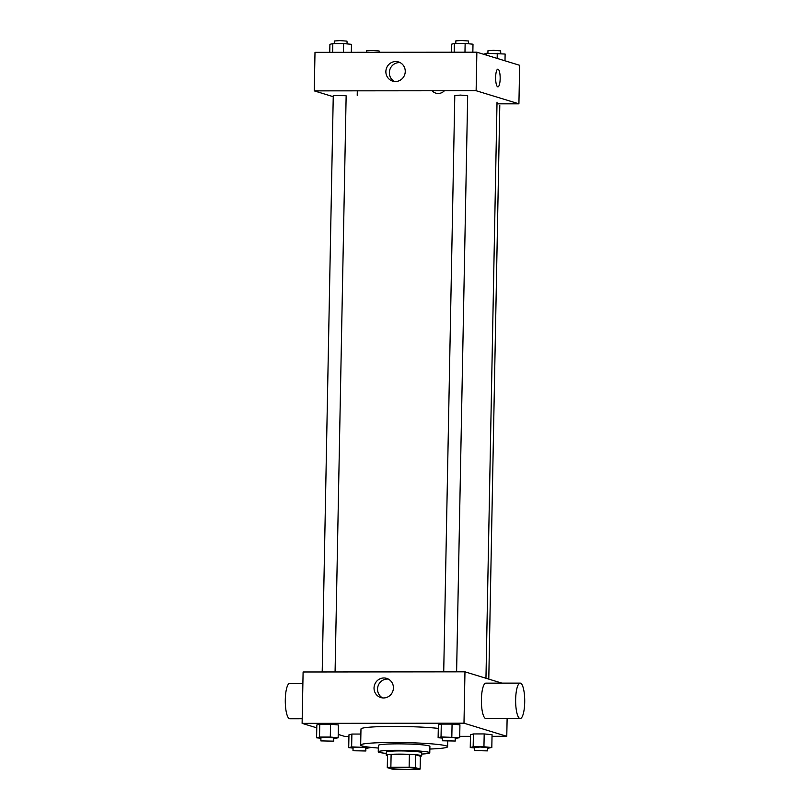 <?xml version="1.0" encoding="UTF-8"?>
<svg xmlns="http://www.w3.org/2000/svg" width="810" height="810" viewBox="0 0 810 810"><rect width="100%" height="100%" fill="white"/><g stroke="black" fill="none" stroke-linecap="round" stroke-linejoin="round"><path stroke-width="1.21" d="M416.158 768.346A12.879 0.982 1.1 0 1 416.583 768.609A12.879 0.982 1.1 0 1 403.684 769.338A12.879 0.982 1.1 0 1 390.825 768.113A12.879 0.982 1.1 0 1 402.054 767.353A12.879 0.982 1.1 0 1 416.158 768.346M409.131 767.212L390.865 767.232A17.304 1.316 1.1 0 0 387.281 767.627L392.111 769.105A17.304 1.316 1.1 0 0 398.277 769.5L416.542 769.48A17.304 1.316 1.1 0 0 420.127 769.085L415.297 767.607A17.304 1.316 1.1 0 0 409.131 767.212L409.384 754.373L391.119 754.394L390.865 767.232M420.127 769.085L420.37 756.236L415.55 754.758L415.297 767.607M387.281 767.627L387.534 754.788A17.304 1.316 1.1 0 1 391.119 754.394M409.384 754.373A17.304 1.316 1.1 0 1 415.55 754.758M420.37 756.327A17.709 1.347 -178.9 0 0 421.666 755.851A17.709 1.347 -178.9 0 0 403.977 754.171A17.709 1.347 -178.9 0 0 386.238 755.173A17.709 1.347 -178.9 0 0 387.514 755.7M386.238 755.173L386.309 751.963A17.709 1.347 1.1 0 1 401.74 750.931A17.709 1.347 1.1 0 1 421.139 752.288A17.709 1.347 1.1 0 1 421.726 752.642L421.666 755.851M421.696 754.059A25.768 1.954 -178.9 0 0 429.776 752.794A25.768 1.954 -178.9 0 0 404.048 750.354A25.768 1.954 -178.9 0 0 378.26 751.812A25.768 1.954 -178.9 0 0 386.279 753.381M429.776 752.794L429.897 746.374A25.768 1.954 -178.9 0 0 404.17 743.924A25.768 1.954 -178.9 0 0 378.381 745.392L378.26 751.812M429.847 749.037A43.477 3.301 -178.9 0 0 447.606 746.719A43.477 3.301 -178.9 0 0 404.2 742.588A43.477 3.301 -178.9 0 0 360.673 745.048A43.477 3.301 -178.9 0 0 378.331 748.045M360.673 745.048L360.976 729A43.477 3.301 1.1 0 1 390.015 726.438A43.477 3.301 1.1 0 1 438.291 728.403M365.928 748.399L370.281 747.64L351.641 746.901L351.884 734.062L360.875 734.052L351.884 734.062L348.958 734.822L348.715 747.66L353.049 748.076M333.801 738.568L338.155 737.799L338.398 724.96L330.541 724.211L319.758 724.221L316.832 724.98L316.589 737.819L320.922 738.234M492.024 736.32L506.776 736.3L463.988 723.198L302.11 723.36L316.781 727.846M338.216 734.417L344.908 736.462L348.928 736.462M459.705 736.351L470.458 736.341M487.458 748.288L491.812 747.519L492.055 734.68L484.198 733.931L473.415 733.941L470.488 734.7L470.245 747.539L474.579 747.954M455.331 738.447L459.685 737.677L459.928 724.839L452.071 724.089L441.288 724.099L438.362 724.859L438.119 737.707L442.452 738.112M507.121 718.551L506.776 736.3M501.856 683.124L464.97 671.824L303.102 671.986L302.11 723.36M464.97 671.824L463.988 723.198M393.417 687.953A10.024 9.659 107 0 1 380.791 697.552A10.024 9.659 107 0 1 374.493 685.128A10.024 9.659 107 0 1 393.417 687.953M520.192 718.531L485.949 718.571A17.709 4.536 -90.1 0 1 481.393 700.863A17.709 4.536 -90.1 0 1 485.919 683.144L520.162 683.113A17.709 4.536 -90.1 0 1 520.516 683.164A17.709 4.536 -90.1 0 1 524.718 701.511A17.709 4.536 -90.1 0 1 520.192 718.531A17.709 4.536 -90.1 0 1 515.636 700.822A17.709 4.536 -90.1 0 1 520.162 683.113M302.879 683.326L289.808 683.336A17.709 4.536 89.9 0 0 285.282 700.356A17.709 4.536 89.9 0 0 289.484 718.703A17.709 4.536 89.9 0 0 289.838 718.764L302.201 718.743M382.603 697.906A10.024 9.659 107 0 1 388.365 679.084M456.607 671.834L467.674 95.701L460.404 95.084L455.007 95.59M322.198 671.966L333.264 95.58L345.931 95.691M496.986 103.842L518.916 103.822L476.128 90.72L314.26 90.872L333.244 96.694M357.301 90.831L357.22 95.296M314.26 90.872L314.999 52.346L476.867 52.194L519.655 65.296L518.916 103.822M432.064 90.76A8.859 8.535 -73 0 0 444.417 90.75A8.859 8.535 -73 0 1 435.76 93.109L435.76 93.109A8.859 8.535 -73 0 1 432.064 90.76M476.867 52.194L476.128 90.72M405.253 71.523A10.024 9.659 107 0 1 392.627 81.121A10.024 9.659 107 0 1 386.329 68.698A10.024 9.659 107 0 1 405.253 71.523M497.887 69.154A8.859 2.268 -90.1 0 1 498.059 69.174A8.859 2.268 -90.1 0 1 500.165 78.357A8.859 2.268 -90.1 0 1 497.907 86.862A8.859 2.268 -90.1 0 1 495.629 78.013A8.859 2.268 -90.1 0 1 497.887 69.154A8.859 2.268 -90.1 0 1 498.069 69.174A8.859 2.268 -90.1 0 1 500.165 78.347A8.859 2.268 -90.1 0 1 497.907 86.862M394.44 81.486A10.024 9.659 107 0 1 400.201 62.654M472.848 52.194L473 44.196L465.142 43.446L454.359 43.456L451.433 44.226L451.281 52.215M465.142 43.446L464.97 52.205M454.359 43.456L454.187 52.215M455.787 43.456L455.838 40.875L461.457 40.5L468.504 40.996L468.666 43.791M351.317 52.316L351.469 44.317L343.612 43.568L332.829 43.578L329.903 44.337L329.751 52.336M343.612 43.568L343.44 52.316M332.829 43.578L332.657 52.336M334.257 43.578L334.307 40.996L339.927 40.621L346.974 41.118L347.136 43.902M504.994 60.801L505.126 54.037L486.476 53.298L483.55 54.24M497.269 53.288L497.168 58.411M486.476 53.298L486.445 55.12M487.914 53.298L487.964 50.716L493.574 50.341L500.631 50.838L500.793 53.632M366.403 52.296L366.434 50.838L372.053 50.463L379.1 50.959L379.293 52.285M459.685 737.677L441.035 736.938L438.119 737.707M442.402 740.775L442.462 737.566L448.072 737.191L455.129 737.687L455.281 741.029L442.402 740.775L455.281 741.029M459.928 724.839L452.071 724.089L451.828 736.928M452.071 724.089L441.288 724.099L441.035 736.938M441.288 724.099L438.362 724.859M338.155 737.799L330.298 737.049L319.515 737.059L316.589 737.819M320.871 740.897L320.932 737.687L326.541 737.313L333.599 737.809L333.75 741.15L320.871 740.897L333.75 741.15M338.398 724.96L330.541 724.211L330.298 737.049M330.541 724.211L319.758 724.221L319.515 737.059M319.758 724.221L316.832 724.98M491.812 747.519L483.945 746.769L473.161 746.779L470.245 747.539M474.528 750.617L474.589 747.407L480.198 747.033L487.255 747.529L487.407 750.87L474.528 750.617L487.407 750.87M492.055 734.68L484.198 733.931L483.945 746.769M484.198 733.931L473.415 733.941L473.161 746.779M473.415 733.941L470.488 734.7M351.641 746.901L348.715 747.66M352.998 750.738L353.059 747.529L358.668 747.154L365.725 747.65L365.877 750.981L352.998 750.738L365.877 750.981M362.434 746.02L362.424 746.891M351.884 734.062L348.958 734.822M447.707 741.363L447.606 746.719M497.026 102.111L485.959 678.253M443.718 671.844L454.795 95.459M499.79 105.543L488.784 679.124M346.143 95.823L335.077 671.956"/></g></svg>
